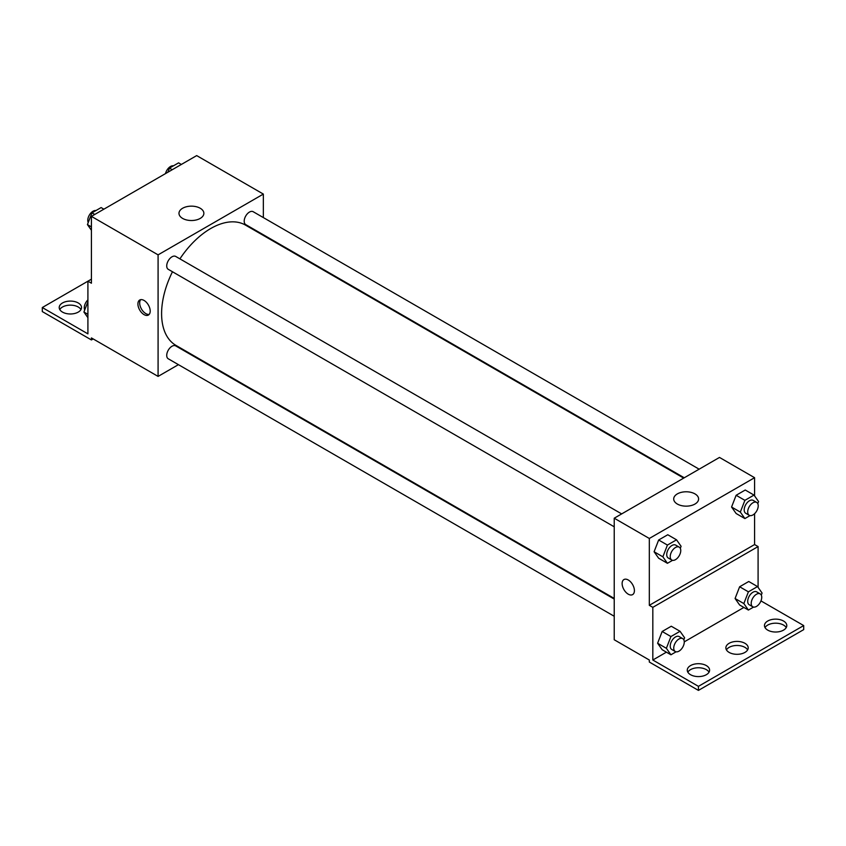 <?xml version="1.0" encoding="UTF-8"?>
<svg xmlns="http://www.w3.org/2000/svg" width="846" height="846" viewBox="0 0 846 846"><rect width="100%" height="100%" fill="white"/><g stroke="black" fill="none" stroke-linecap="round" stroke-linejoin="round"><path stroke-width="1.27" d="M91.421 279.169L87.91 281.2L87.91 333.863L42.3 307.532L87.91 281.2L91.421 283.22L91.421 216.375L196.684 155.601L263.349 194.083L263.349 217.581M144.053 314.617A8.682 5.013 60 0 1 138.384 306.971A8.682 5.013 60 0 1 139.717 300.013A8.682 5.013 60 0 1 148.399 305.025A8.682 5.013 60 0 1 148.399 315.05A8.682 5.013 60 0 1 144.053 314.617M42.3 307.532L42.3 311.582L91.421 339.944L91.421 337.924L158.086 376.407L158.086 254.858L91.421 216.375M621.673 513.913L175.704 256.433A7.445 4.293 120 0 0 169.972 258.432A7.445 4.293 120 0 0 166.725 265.919A7.445 4.293 120 0 0 168.259 269.324L614.228 526.804M614.228 599.074L175.704 345.898A7.445 4.293 120 0 0 169.972 347.886A7.445 4.293 120 0 0 166.725 355.383A7.445 4.293 120 0 0 168.259 358.789L614.228 616.269M193.882 355.743L193.322 356.071M178.432 364.658L158.086 376.407M263.349 234.776L263.349 235.421M158.086 254.858L263.349 194.083M699.145 469.181L253.176 211.712A7.445 4.293 120 0 0 247.444 213.7A7.445 4.293 120 0 0 244.198 221.197A7.445 4.293 120 0 0 245.731 224.602L684.255 477.779M683.695 478.106L245.456 225.089A69.467 40.111 120 0 0 179.902 258.865M172.468 271.756A69.467 40.111 120 0 0 161.597 313.612A69.467 40.111 120 0 0 175.989 345.411L614.228 598.429M200.227 208.253A12.447 7.18 180 0 1 203.865 213.329A12.447 7.18 180 0 1 191.418 220.52A12.447 7.18 180 0 1 178.982 213.329A12.447 7.18 180 0 1 186.659 206.699A12.447 7.18 180 0 1 200.227 208.253M140.69 299.653A8.682 5.013 -120 0 0 140.415 306.76A8.682 5.013 -120 0 0 145.819 313.602A8.682 5.013 -120 0 0 149.192 314.384M91.421 339.944L93.176 338.929M59.77 309.562A11.167 6.451 180 0 1 78.266 307.024A11.167 6.451 180 0 1 80.973 309.562M78.266 302.974A11.167 6.451 180 0 1 81.533 307.532A11.167 6.451 180 0 1 70.366 313.982A11.167 6.451 180 0 1 59.209 307.532A11.167 6.451 180 0 1 66.094 301.578A11.167 6.451 180 0 1 78.266 302.974M754.579 513.702L754.579 544.549L649.316 605.324L652.826 607.343L652.826 660.017L698.436 686.349L698.436 690.399L649.316 662.037L649.316 660.017L614.228 639.756L614.228 518.207L719.491 457.432L754.579 477.694L754.579 495.883M623.925 579.563A8.682 5.013 -120 0 0 622.593 586.521A8.682 5.013 -120 0 0 628.261 594.178A8.682 5.013 60 0 1 622.593 586.521A8.682 5.013 60 0 1 623.925 579.563A8.682 5.013 60 0 1 632.607 584.575A8.682 5.013 60 0 1 632.607 594.611A8.682 5.013 60 0 1 628.261 594.178A8.682 5.013 -120 0 0 632.607 594.601M649.316 605.324L649.316 538.468L614.228 518.207M731.568 507.029L736.126 513.511L731.568 507.029L736.126 495.28L731.568 507.029L740.335 512.084L744.892 500.346L754.008 495.079L758.566 501.562L757.773 503.613M745.241 490.014L736.126 495.28L745.241 490.014L754.008 495.079M654.095 551.751L658.653 558.233L654.095 551.751L658.653 540.002L654.095 551.751L662.862 556.816L667.42 545.067L676.536 539.811L681.093 546.294L680.3 548.345M667.769 534.746L658.653 540.002L667.769 534.746L676.536 539.811M649.316 538.468L754.579 477.694M694.957 493.884A12.447 7.18 180 0 1 698.606 498.96A12.447 7.18 180 0 1 686.159 506.151A12.447 7.18 180 0 1 673.712 498.96A12.447 7.18 180 0 1 681.39 492.33A12.447 7.18 180 0 1 694.957 493.884M754.579 544.549L758.09 546.569L758.09 587.367M760.966 600.903L803.7 625.575L803.7 629.625L698.436 690.399M803.7 625.575L698.436 686.349M726.439 649.887A11.167 6.451 180 0 1 744.924 647.359A11.167 6.451 180 0 1 747.631 649.887M765.027 627.605A11.167 6.451 180 0 1 775.634 623.185A11.167 6.451 180 0 1 786.23 627.605M687.84 672.168A11.167 6.451 180 0 1 698.436 667.748A11.167 6.451 180 0 1 709.033 672.168M758.09 546.569L652.826 607.343M657.606 643.235L662.164 649.717L657.606 643.235L662.164 631.486L657.606 643.235L666.373 648.3L670.931 636.552L680.047 631.296L684.604 637.778L683.811 639.83M671.28 626.23L662.164 631.486L671.28 626.23L680.047 631.296M735.079 598.513L739.637 604.996L735.079 598.513L739.637 586.764L735.079 598.513L743.846 603.568L748.403 591.83L757.519 586.564L762.077 593.046L761.284 595.098M748.752 581.498L739.637 586.764L748.752 581.498L757.519 586.564M743.877 607.449L684.255 641.86M666.405 652.171L652.826 660.017M744.924 643.298A11.167 6.451 180 0 1 748.202 647.856A11.167 6.451 180 0 1 737.035 654.307A11.167 6.451 180 0 1 725.868 647.856A11.167 6.451 180 0 1 732.763 641.903A11.167 6.451 180 0 1 744.924 643.298M767.734 630.133A11.167 6.451 180 0 1 764.467 625.575A11.167 6.451 180 0 1 775.634 619.135A11.167 6.451 180 0 1 786.791 625.575A11.167 6.451 180 0 1 779.906 631.528A11.167 6.451 180 0 1 767.734 630.133M690.548 674.706A11.167 6.451 180 0 1 687.269 670.148A11.167 6.451 180 0 1 698.436 663.698A11.167 6.451 180 0 1 709.604 670.148A11.167 6.451 180 0 1 702.709 676.102A11.167 6.451 180 0 1 690.548 674.706M672.581 560.327L667.42 563.299L662.862 556.816M679.211 547.129L675.7 545.11A7.445 4.293 120 0 0 669.969 547.098A7.445 4.293 120 0 0 666.722 554.595A7.445 4.293 120 0 0 668.255 558L671.766 560.031A7.445 4.293 120 0 0 679.211 555.727A7.445 4.293 120 0 0 679.211 547.129A7.445 4.293 120 0 0 673.479 549.128A7.445 4.293 120 0 0 670.222 556.615A7.445 4.293 120 0 0 671.766 560.031M667.42 563.299L658.653 558.233M667.42 545.067L658.653 540.002M750.053 515.595L744.892 518.577L740.335 512.084M756.684 502.408L753.173 500.377A7.445 4.293 120 0 0 747.441 502.376A7.445 4.293 120 0 0 744.194 509.863A7.445 4.293 120 0 0 745.728 513.268L749.239 515.299A7.445 4.293 120 0 0 756.684 510.995A7.445 4.293 120 0 0 756.684 502.408A7.445 4.293 120 0 0 750.952 504.396A7.445 4.293 120 0 0 747.705 511.893A7.445 4.293 120 0 0 749.239 515.299M744.892 518.577L736.126 513.511M744.892 500.346L736.126 495.28M676.091 651.811L670.931 654.783L666.373 648.3M682.722 638.614L679.211 636.594A7.445 4.293 120 0 0 673.479 638.582A7.445 4.293 120 0 0 670.222 646.08A7.445 4.293 120 0 0 671.766 649.485L675.277 651.515A7.445 4.293 120 0 0 682.722 647.211A7.445 4.293 120 0 0 682.722 638.614A7.445 4.293 120 0 0 676.98 640.612A7.445 4.293 120 0 0 673.733 648.099A7.445 4.293 120 0 0 675.277 651.515M670.931 654.783L662.164 649.717M670.931 636.552L662.164 631.486M753.564 607.079L748.403 610.061L743.846 603.568M760.194 593.892L756.684 591.862A7.445 4.293 120 0 0 750.952 593.86A7.445 4.293 120 0 0 747.705 601.347A7.445 4.293 120 0 0 749.239 604.753L752.75 606.783A7.445 4.293 120 0 0 760.194 602.489A7.445 4.293 120 0 0 760.194 593.892A7.445 4.293 120 0 0 754.463 595.88A7.445 4.293 120 0 0 751.206 603.378A7.445 4.293 120 0 0 752.75 606.783M748.403 610.061L739.637 604.996M748.403 591.83L739.637 586.764M91.421 230.271L87.434 224.592L91.992 212.843L101.108 207.577L103.878 209.184M91.421 226.897L87.434 224.592M94.763 214.44L91.992 212.843M95.947 210.559A7.445 4.293 120 0 0 90.543 213.382A7.445 4.293 120 0 0 87.773 220.341A7.445 4.293 120 0 0 88.227 222.54M167.857 172.246L169.464 168.111L178.58 162.855L181.351 164.452M172.235 169.718L169.464 168.111M173.419 165.827A7.445 4.293 120 0 0 165.499 173.599M87.91 317.705L83.923 312.026L87.91 301.736M87.91 314.331L83.923 312.026M87.91 299.886A7.445 4.293 120 0 0 84.262 307.775A7.445 4.293 120 0 0 84.716 309.974"/></g></svg>
